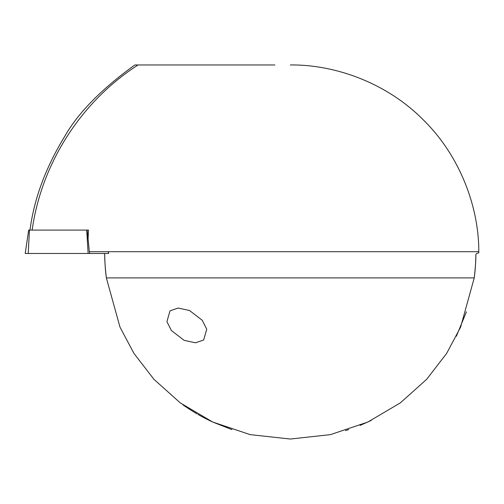 <?xml version="1.0" encoding="UTF-8"?>
<svg xmlns="http://www.w3.org/2000/svg" width="504" height="504" viewBox="0 0 504 504"><rect width="100%" height="100%" fill="white"/><g stroke="black" fill="none" stroke-linecap="round" stroke-linejoin="round"><path stroke-width="0.76" d="M212.959 422.144L212.089 421.741M211.951 421.678L210.609 421.048M210.452 420.972L208.694 420.122M205.916 418.729L203.61 417.533M200.22 415.699L198.003 414.446M191.533 410.565L189.258 409.109M186.902 407.553L185.144 406.356M185.056 406.293L182.883 404.775M88.483 230.089L87.091 230.089L88.483 230.089L88.087 238.921L89.334 251.704L478.794 251.704L478.8 252.838L476.639 253.474L475.852 254.583A185.554 185.554 0 0 1 474.239 277.899L460.606 327.14L446.62 353.449L426.68 379.298L400.334 402.885L367.851 422.043L330.454 434.631L290.298 439.028L250.148 434.631L212.745 422.043L180.268 402.885L153.922 379.298L133.976 353.449L119.99 327.14L106.357 277.899A185.554 185.554 0 0 1 104.744 254.583L103.963 253.474M274.856 64.972L138.027 64.972C81.125 101.531 41.467 163.378 32.143 230.089M206.734 329.225L202.262 320.311L189.529 310.508L178.158 308.051L170.006 310.823L166.925 321.628L171.398 330.542L184.13 340.345L195.502 342.802L203.654 340.03L206.734 329.225M182.952 404.825L183.658 405.323M183.828 405.443L185.031 406.281M187.06 407.654L188.994 408.933M194.55 412.417L196.188 413.393M201.127 416.197L202.873 417.142M206.413 418.988L212.909 422.119M360.032 425.426L371.221 420.456M456.378 336.225L466.433 311.844M348.674 429.61L345.599 430.599M191.602 410.603L197.114 413.935M200.611 415.913L203.364 417.406M206.287 418.925L210.47 420.979M212.934 422.131L231.928 429.61M475.852 254.583C475.996 259.283 475.461 267.057 474.239 277.899L106.357 277.899C105.141 267.101 104.605 259.327 104.744 254.583M478.794 251.704C478.97 207.698 460.366 155.982 422.963 119.555C386.19 82.498 334.297 64.38 290.298 64.972M29.988 230.089C34.083 198.809 45.656 167.593 64.701 136.433C77.944 113.022 101.323 89.202 134.845 64.972L138.027 64.972M89.479 251.704L89.655 253.474L25.313 253.474M108.347 251.704L108.656 253.474L88.131 253.474L86.713 230.089L87.097 230.107L88.301 241.107M108.543 253.474L108.247 251.704M86.713 230.089L29.434 230.089L28.237 253.474M29.434 230.089L28.671 230.089L25.2 253.474"/></g></svg>
